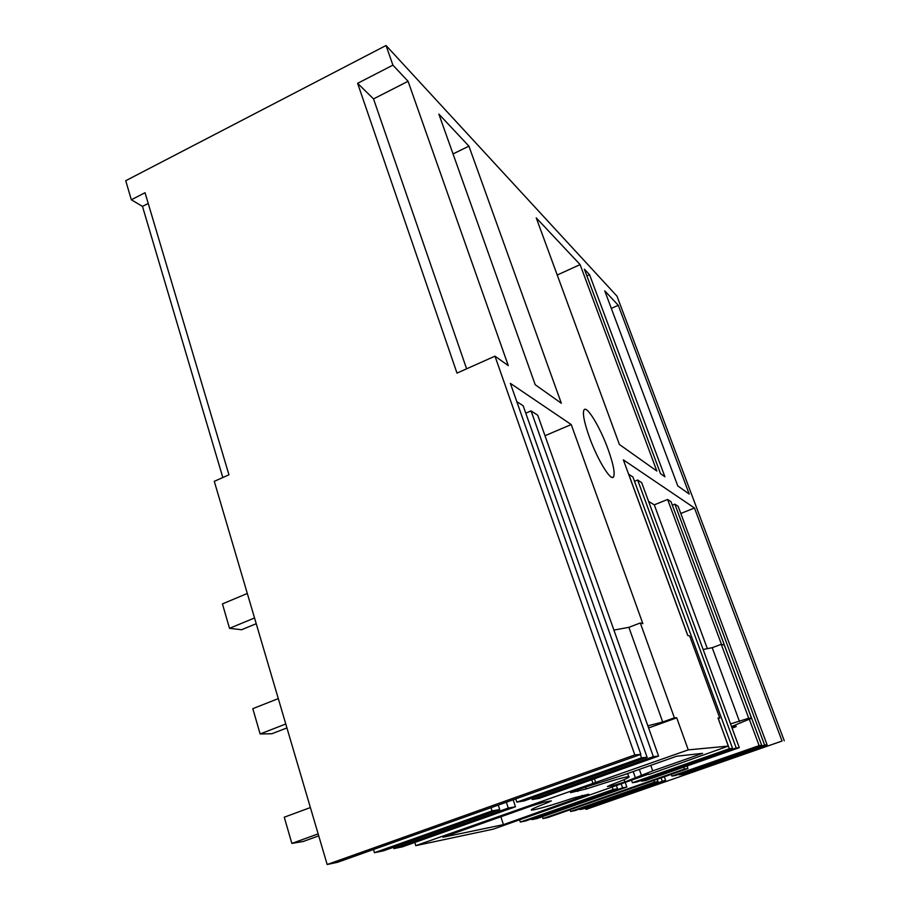 <?xml version="1.0" encoding="UTF-8"?>
<svg xmlns="http://www.w3.org/2000/svg" width="910" height="910" viewBox="0 0 910 910"><rect width="100%" height="100%" fill="white"/><g stroke="black" fill="none" stroke-linecap="round" stroke-linejoin="round"><path stroke-width="1.36" d="M585.63 808.137L586.051 809.399L782.054 741.024L694.478 508.007L680.794 513.467M586.051 809.399L782.054 741.024M542.36 816.691L542.986 818.568L547.854 817.533L687.96 768.506L687.05 765.981M414.778 842.455L415.768 845.64L493.14 829.181L648.614 774.114M148.228 203.453L142.483 206.399L131.336 199.779L145.031 192.727L228.945 474.792L214.282 481.333L327.168 864.5L337.553 862.293L640.856 754.356L510.373 383.36L571.218 424.549L642.847 623.646L640.31 622.975L628.878 627.331L613.909 630.084M142.483 206.399L222.813 477.534M784.272 740.808L617.003 296.182L386.033 45.5L125.728 180.715L131.336 199.779M671.296 774.342L671.91 776.082L675.356 775.513L761.704 745.336L671.011 501.672L667.61 499.465L654.267 504.845L648.568 501.376M679.008 774.228L679.235 774.854L682.523 774.308L767.096 744.778L678.109 506.267L674.845 504.151L672.319 505.175M694.478 508.007L623.35 459.857L687.744 635.487L689.678 635.999L719.787 718.07L718.024 718.058L728.307 746.098L688.267 749.874L676.733 717.819L674.39 717.808L640.31 622.975M732.573 748.373L729.331 748.714L632.404 782.725L636.693 781.997L732.573 748.373L632.905 476.954L628.628 474.235M739.295 747.667L645.611 780.507L641.516 781.189L736.213 747.986L739.295 747.667L641.675 482.641L637.648 480.025L634.509 481.31M386.033 45.5L392.915 65.145L408.067 81.286L373.521 98.906L466.614 368.812M640.856 754.356L634.816 754.925L494.972 356.163L508.28 365.604L408.067 81.286M618.288 305.294L604.763 290.881L677.779 485.917L689.223 494.039L618.288 305.294L611.315 308.388M468.923 146.135L438.859 114.103L535.194 384.714L561.345 403.266L468.923 146.135L453.043 153.926M589.566 274.683L584.391 269.178L660.501 473.644L664.891 476.76L589.566 274.683L586.893 275.901M589.259 436.777C597.381 459.63 611.031 481.902 613.556 476.863C615.16 473.28 613.363 464.191 608.187 449.585C600.327 427.586 586.916 405.223 584.072 409.818C582.377 413.06 584.106 422.047 589.259 436.777M580.102 264.594L536.252 217.877L619.403 444.478L656.849 471.05L580.102 264.594L557.227 275.036M542.986 818.568L684.479 769.041L687.96 768.506M579.988 809.525L665.574 780.223L584.197 808.637L579.988 809.525L579.784 808.899M665.574 780.223L664.345 776.776M662.116 780.837L661.081 777.913M570.07 809.763L570.65 811.481L575.04 810.56L658.055 781.553L657.236 779.256M570.65 811.481L654.438 782.19L653.824 780.45M654.438 782.19L658.055 781.553M732.084 728.08L736.144 726.635L735.508 724.94M707.309 648.523L654.267 504.845M736.144 726.635L731.594 726.749M671.91 776.082L759.122 745.608L749.248 719.071M721.482 644.382L667.61 499.465M761.704 745.336L759.122 745.608M679.235 774.854L764.616 745.028L674.845 504.151M767.096 744.778L764.616 745.028M684.479 769.041L683.797 767.119M731.526 726.567L751.546 718.263L748.737 718.24L730.548 723.894M748.737 718.24L721.255 644.326L724.326 645.133L751.546 718.263M721.255 644.326L712.2 647.692L703.134 649.501M728.307 746.098L648.75 774.49M415.768 845.64L688.267 749.874M588.77 794.202L574.631 797.66C551.699 805.225 537.446 809.377 531.872 810.128C529.324 810.128 534.705 807.568 548.036 802.449L551.323 800.88L543.52 802.245L530.644 806.249L442.92 837.245L503.423 824.642L588.77 794.202M610.826 784.92L607.414 786.49L613.567 785.478L624.84 781.963L652.72 770.895L702.588 753.343L676.733 756.199L622.94 775.183L577.668 789.63L570.49 792.655L586.279 788.947C609.666 781.269 623.805 777.163 628.708 776.617C630.88 776.81 624.931 779.574 610.826 784.92M719.787 718.07L718.229 718.627M729.331 748.714L718.286 718.604M687.823 635.51L628.685 474.212M632.404 782.725L631.631 780.507M736.213 747.986L637.648 480.025M641.516 781.189L641.243 780.405M520.327 822.06L613.021 789.527L617.526 788.731L525.787 820.911L520.327 822.06L519.61 819.876M613.021 789.527L612.259 787.321M626.865 787.07L537.127 818.522L531.918 819.614L622.577 787.832L626.865 787.07L625.352 782.714M617.526 788.731L616.525 785.819M622.577 787.832L621.303 784.136M712.2 647.692L739.511 721.516M531.918 819.614L531.656 818.841M634.816 754.925L327.168 864.5M494.972 356.163L457.002 373.1L357.619 83.322L373.521 98.906M392.915 65.145L357.619 83.322M647.101 757.268L641.505 757.859L516.823 802.131L524.149 800.902L647.101 757.268L523.17 405.78L516.812 401.651M658.578 756.073L539.186 798.377L532.316 799.537L653.334 756.619L658.578 756.073L537.742 415.233L531.076 410.911L525.787 413.185M544.999 435.719L571.218 424.549M592.854 783.032L591.728 779.768M641.505 757.859L640.333 754.538M516.823 802.131L515.742 798.878M653.334 756.619L531.076 410.911M532.316 799.537L531.861 798.172M393.882 848.62L508.269 808.057L515.458 806.783L402.527 846.801L393.882 848.62L393.473 847.278M515.458 806.783L513.16 799.799M508.269 808.057L506.358 802.222M373.475 849.508L374.442 852.704L383.633 850.77L499.726 809.57L498.271 805.088M374.442 852.704L492.071 810.924L491.013 807.682M674.39 717.808L662.696 722.017L647.852 725.827M648.614 727.955L676.733 717.819M594.423 778.812L595.72 782.589M492.071 810.924L499.726 809.57M628.878 627.331L662.696 722.017M503.423 824.642L500.864 816.77M318.727 835.858L303.36 841.432L291.86 843.422L284.261 817.203L310.39 807.557M286.934 727.92L271.931 733.733L260.135 733.961L252.809 708.663L278.289 698.607M247.327 593.468L222.438 603.91L229.513 628.321L241.582 629.743L256.233 623.703M229.513 628.321L254.538 617.97M285.774 723.996L260.135 733.961M318.147 833.879L291.86 843.422M650.764 765.356L652.72 770.895M633.201 771.566L635.521 778.198M624.033 779.654L624.84 781.963M613.078 784.067L613.567 785.478M585.562 786.843L586.279 788.947M577.281 789.766L577.85 791.438M547.718 801.505L548.036 802.449M582.07 795.408L582.548 796.83M613.556 476.863L612.237 477.409M639.343 769.394L641.425 775.331M627.627 773.534L628.708 776.617"/></g></svg>

